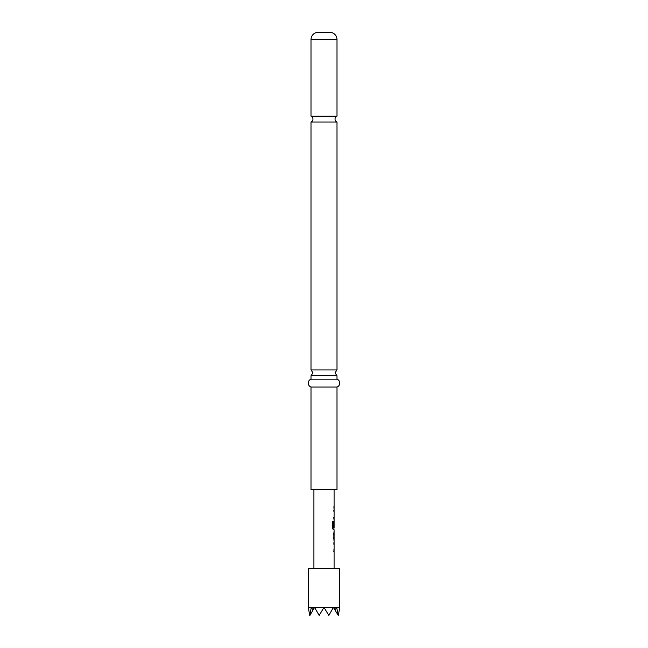 <?xml version="1.0" encoding="UTF-8"?>
<svg xmlns="http://www.w3.org/2000/svg" width="648" height="648" viewBox="0 0 648 648"><rect width="100%" height="100%" fill="white"/><g stroke="black" fill="none" stroke-linecap="round" stroke-linejoin="round"><path stroke-width="0.97" d="M311 116.17A3.151 3.151 0 0 1 311 122.01L337.001 122.01A3.151 3.151 0 0 1 337.001 116.17L311 116.17L311 39.496A7.096 7.096 0 0 1 318.087 32.4L329.913 32.4L318.087 32.4M311 379.169L311 375.783L337.001 375.783L337.001 379.169L311 379.169A4.196 4.196 0 0 0 311 387.05L311 489.499L337.001 489.499L337.001 387.05L311 387.05M339.763 607.403L308.237 607.719L308.237 568.312L339.763 568.312L339.763 607.719L338.296 615.43L336.741 607.719M329.913 32.4A7.096 7.096 0 0 1 337.001 39.496L337.001 116.17M337.001 122.01L337.001 369.943L311 369.943L312.968 372.859L311 375.783M337.001 379.169A4.196 4.196 0 0 1 337.001 387.05M311 122.01L311 369.943M334.084 568.312L334.084 529.732L333.258 529.732L332.546 528.193L332.546 521.243L333.307 521.243L333.307 527.788L334.093 527.901L334.084 489.499M313.916 568.312L313.916 489.499M334.02 520.854L333.931 522.329M334.084 538.836L334.084 533.264L333.728 538.836M333.566 544.02L334.084 544.02M333.574 527.14L334.084 522.329M334.084 517.323L333.566 517.323M333.283 607.719L328.828 615.43L324 607.403L319.172 615.43L314.717 607.719M336.466 607.719L335 610.068L333.647 607.719M314.353 607.719L313 610.068L311.534 607.719M308.237 607.403L309.801 615.6L313 610.068M311.259 607.719L309.704 615.43M335 610.068L338.296 615.43M333.574 510.106L334.02 510.114M333.566 518.983L334.02 518.975M332.408 521.243L333.161 521.243L333.347 527.901M333.202 527.901L333.89 527.901M333.728 533.264L334.044 538.836M333.566 551.237L334.02 551.237M337.001 39.496L311 39.496M337.001 375.783L335.032 372.859L337.001 369.943M333.931 508.235L333.931 506.582M333.931 518.975L333.931 517.323M333.931 511.758L333.931 510.106M333.931 529.732L333.931 527.901M333.931 540.327L333.931 538.836M333.931 533.264L333.931 531.781M333.931 551.237L333.931 549.585M333.931 544.02L333.931 542.368"/></g></svg>
